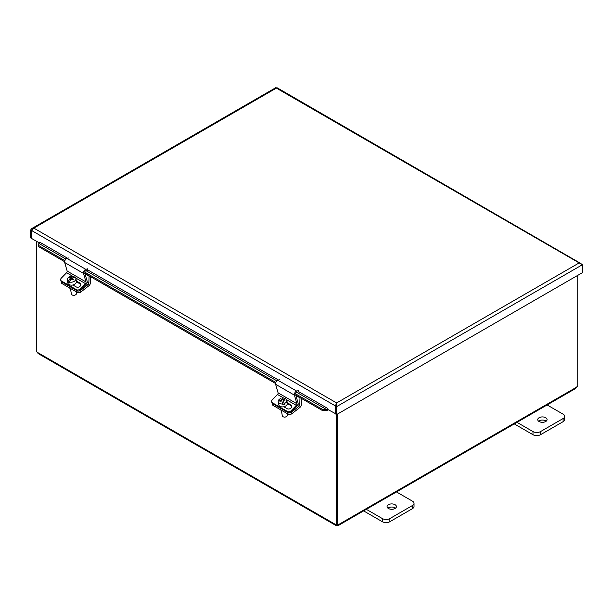 <?xml version="1.0" encoding="UTF-8"?>
<svg xmlns="http://www.w3.org/2000/svg" width="613" height="613" viewBox="0 0 613 613"><rect width="100%" height="100%" fill="white"/><g stroke="black" fill="none" stroke-linecap="round" stroke-linejoin="round"><path stroke-width="0.92" d="M36.267 241.154L36.267 351.088L36.788 351.387M336.169 414.304L336.169 524.766L336.69 524.467M577.737 275.367L577.737 386.397A1.494 0.858 -60 0 0 576.519 387.209L575.676 388.458L338.713 525.272L337.257 525.349A1.494 0.858 0 0 0 337.035 525.356C335.602 525.479 335.219 525.257 335.878 524.69A1.494 0.858 60 0 1 336.169 524.766M336.69 414.534L336.69 524.536L337.579 525.05A1.494 0.858 -60 0 1 338.805 524.452L338.713 525.264M337.579 525.05L337.579 414.02M337.257 524.866L337.257 525.349M36.788 241.453L36.788 351.916A1.494 0.858 60 0 1 37.079 352.184L38.221 353.601M38.167 353.571L335.732 525.372L335.878 524.69L37.079 352.184M337.035 524.736L337.035 525.356M31.991 229.975L31.539 230.48L31.776 238.288M31.539 238.426L30.65 237.913L30.65 229.967L31.914 228.48L33.838 228.128L336.629 402.94L579.162 262.916L276.371 88.103L33.838 228.128L31.776 230.618L31.776 238.564L39.424 242.978M31.861 230.296L30.65 229.967M581.224 264.111L580.978 263.406L579.162 262.916L582.35 264.762L582.35 272.701L336.629 414.572L336.629 402.94L335.503 405.975L31.776 230.618M336.629 414.572L335.74 414.059L335.74 406.113L336.629 402.94M277.275 87.866L580.802 263.483M277.49 88.188L276.371 88.103M336.391 405.461L336.629 403.615M335.74 406.113L336.629 406.626L582.35 264.762M335.74 413.775L327.587 409.346L327.587 408.373A0.996 0.575 120 0 1 326.752 409.653L296.884 392.412M336.016 405.676L335.503 405.975L335.503 413.913M38.642 244.572L38.68 246.71L38.642 244.572M38.803 243.476L38.872 243.445A0.996 0.575 120 0 0 39.699 242.166L67.614 258.28M38.834 245.614L64.886 260.655M83.72 271.528L275.804 382.428M294.638 393.301L322.193 409.208L322.04 410.304L326.53 410.779L326.683 409.683L322.193 409.208M326.683 409.683L326.599 410.756A2.253 1.303 120 0 0 327.932 409.545M38.68 246.71L64.626 261.69M83.452 272.563L275.543 383.462M294.37 394.335L322.04 410.304M395.806 491.542L412.465 501.166A5.325 3.073 180 0 1 414.02 503.342A5.325 3.073 180 0 1 412.465 505.51L389.868 518.56A5.325 3.073 180 0 1 382.336 518.56L365.67 508.943M388.45 508.506A4.666 2.697 180 0 1 387.079 506.599A4.666 2.697 180 0 1 391.745 503.909A4.666 2.697 180 0 1 396.412 506.599A4.666 2.697 180 0 1 393.531 509.089A4.666 2.697 180 0 1 388.45 508.506M363.624 510.89L382.336 521.694A5.325 3.073 0 0 0 389.868 521.694L412.465 508.644A5.325 3.073 0 0 0 414.02 506.468L414.02 503.342M395.546 508.169A4.666 2.697 0 0 0 387.952 508.169M546.459 404.565L563.117 414.181A5.325 3.073 180 0 1 564.68 416.357A5.325 3.073 180 0 1 563.117 418.533L540.52 431.583A5.325 3.073 180 0 1 532.988 431.583L516.33 421.959M539.103 421.522A4.666 2.697 180 0 1 537.739 419.621A4.666 2.697 180 0 1 542.405 416.924A4.666 2.697 180 0 1 547.072 419.621A4.666 2.697 180 0 1 544.191 422.112A4.666 2.697 180 0 1 539.103 421.522M514.276 423.905L532.988 434.709A5.325 3.073 0 0 0 540.52 434.709L563.117 421.667A5.325 3.073 0 0 0 564.68 419.491L564.68 416.357M546.198 421.185A4.666 2.697 0 0 0 538.605 421.185M291.573 412.097A2.667 1.778 170.5 0 1 287.834 412.457A2.667 1.985 -22.4 0 0 291.474 411.752L291.068 410.764A2.667 1.985 157.6 0 1 287.428 411.469L288.11 414.097A2.667 1.778 -9.5 0 0 291.842 413.737L291.573 412.097L298.991 406.304A1.341 0.774 120 0 0 299.772 404.772L299.995 397.576M272.011 402.856L272.272 404.388A2.667 1.778 -9.5 0 0 273.046 405.4L288.11 414.097M301.358 398.366L301.358 404.473A2.682 1.548 -60 0 1 299.788 407.538L291.842 413.737M273.046 405.4L272.364 402.772A2.667 1.985 157.6 0 1 271.659 401.99L272.065 402.979A2.667 1.985 -22.4 0 0 272.77 403.76L287.834 412.457L272.77 403.76A2.667 1.778 170.5 0 1 272.026 402.902M280.402 409.645A3.663 2.452 -9.5 0 0 282.386 410.794M295.895 395.469L299.772 397.707M80.655 290.324A2.667 1.778 170.5 0 1 76.916 290.685A2.667 1.985 -22.4 0 0 80.556 289.98L80.15 288.991A2.667 1.985 157.6 0 1 76.51 289.704L77.192 292.324A2.667 1.778 -9.5 0 0 80.931 291.964L80.655 290.324L88.073 284.532A1.341 0.774 120 0 0 88.854 282.999L89.077 275.804M61.093 281.083L61.354 282.616A2.667 1.778 -9.5 0 0 62.128 283.627L77.192 292.324M90.44 276.593L90.44 282.7A2.682 1.548 -60 0 1 88.87 285.765L80.931 291.964M62.128 283.627L61.446 280.999A2.667 1.985 157.6 0 1 60.741 280.218L61.147 281.206A2.667 1.985 -22.4 0 0 61.852 281.988L76.916 290.685L61.852 281.988A2.667 1.778 170.5 0 1 61.116 281.129M69.484 287.872A3.663 2.452 -9.5 0 0 71.468 289.022M84.977 273.697L88.854 275.934M283.451 401.454L282.371 398.09A7.931 0.628 76.4 0 1 283.022 399.576A7.954 5.877 -18.6 0 1 284.884 399.446L284.999 400.128M283.344 401.484L283.022 399.576M284.884 399.446A7.517 0.59 76.4 0 1 285.114 400.128A7.954 5.877 161.4 0 0 283.252 400.258L284.378 404.557A4.36 2.919 170.5 0 1 282.831 404.932L282.662 403.944A7.931 0.628 -103.6 0 0 281.704 400.634A7.954 5.877 161.4 0 0 279.949 401.377A7.517 0.59 -103.6 0 0 279.72 400.695A7.954 5.877 -18.6 0 1 281.474 399.952A7.931 0.628 -103.6 0 0 280.823 398.465A4.36 2.919 170.5 0 0 278.218 401.737L278.708 404.664A4.36 2.919 170.5 0 0 278.785 404.971A4.36 2.919 170.5 0 0 283.719 406.779A4.36 2.919 170.5 0 0 287.313 403.224A4.36 2.919 170.5 0 0 287.236 402.925M283.252 400.258A7.931 0.628 76.4 0 1 284.21 403.569L284.378 404.557M281.474 399.952L281.597 400.672M281.26 399.362A4.36 2.919 170.5 0 1 282.539 399.086M282.662 403.944A4.36 2.919 170.5 0 1 278.218 401.737M282.371 398.09A4.36 2.919 170.5 0 1 286.746 399.998A4.36 2.919 170.5 0 1 286.823 400.297A4.36 2.919 170.5 0 1 284.21 403.569M284.148 417.062A2.13 1.425 -9.5 0 0 284.263 417.078A2.13 1.425 -9.5 0 0 286.102 416.771A2.13 1.425 -9.5 0 0 286.202 416.717M287.489 414.649A2.667 1.778 170.5 0 1 287.535 414.832A2.667 1.778 170.5 0 1 286.317 416.656A2.667 1.778 170.5 0 1 284.026 417.047A2.667 1.778 170.5 0 1 282.325 415.898A2.667 1.778 170.5 0 1 282.279 415.714L281.405 410.48M69.744 281.053L68.212 282.241L68.051 281.252A7.931 4.582 -60 0 1 70.51 278.294A7.954 3.724 -128 0 0 69.246 277.842A7.517 4.337 -60 0 1 69.989 277.268L70.135 278.126M70.763 279.796L70.51 278.294M69.989 277.268A7.954 3.724 52 0 1 71.254 277.72L71.483 279.091M71.169 279.382L70.641 279.084M71.254 277.72A7.931 4.582 -60 0 1 74.02 276.586L74.165 277.451M72.472 278.915L72.058 279.244M69.177 281.903A4.36 2.919 170.5 0 0 73.844 281.551A4.36 2.919 170.5 0 0 75.905 278.524A4.36 2.919 170.5 0 0 75.154 277.237A7.931 4.582 120 0 0 72.388 278.371A7.954 3.724 52 0 1 73.752 279.436A7.517 4.337 120 0 0 73.008 280.018A7.954 3.724 -128 0 0 71.644 278.953A7.931 4.582 120 0 0 69.177 281.903L69.346 282.892A4.36 2.919 170.5 0 1 68.212 282.241M72.602 279.666L72.388 278.371M68.051 281.252A4.36 2.919 170.5 0 1 67.3 279.965A4.36 2.919 170.5 0 1 68.518 277.467A4.36 2.919 170.5 0 1 74.02 276.586M73.238 295.29A2.13 1.425 -9.5 0 0 73.345 295.305A2.13 1.425 -9.5 0 0 75.184 294.999A2.13 1.425 -9.5 0 0 75.284 294.945M76.418 291.88L76.617 293.06A2.667 1.778 170.5 0 1 75.874 294.585A2.667 1.778 170.5 0 1 75.399 294.891A2.667 1.778 170.5 0 1 73.108 295.274A2.667 1.778 170.5 0 1 71.361 293.941L70.487 288.708M75.905 278.524L76.395 281.451A4.36 2.919 170.5 0 1 75.177 283.957A4.36 2.919 170.5 0 1 70.679 285.083A4.36 2.919 170.5 0 1 67.79 282.892L67.3 279.965M272.364 402.772L287.428 411.469M291.068 410.764L296.347 405.385A1.341 0.774 120 0 0 296.914 403.729L294.432 395.163A2.682 1.548 -60 0 1 296.715 391.117L298.592 390.573L298.316 391.998L296.746 392.45A1.341 0.774 120 0 0 295.612 393.86M279.758 379.7L277.888 380.244A2.682 1.548 120 0 0 275.605 384.29L278.087 392.856A1.341 0.774 -60 0 1 277.513 394.511L272.241 399.891A2.667 1.985 157.6 0 0 271.659 401.99M286.24 402.182L290.93 404.886A2.835 2.115 157.6 0 1 291.681 405.722A2.835 2.115 157.6 0 1 290.516 408.404A2.835 2.115 157.6 0 1 287.19 408.702L283.819 406.756M291.803 406.243A2.835 2.115 -22.4 0 0 291.336 405.875L287.336 403.561M295.803 395.163L298.048 402.894A2.682 1.548 -60 0 1 296.907 406.212L291.474 411.752M61.446 280.999L76.51 289.704M80.15 288.991L85.429 283.612A1.341 0.774 120 0 0 85.996 281.957L83.514 273.39A2.682 1.548 -60 0 1 85.797 269.345L87.674 268.8L87.398 270.226L85.828 270.678A1.341 0.774 120 0 0 84.694 272.088M68.84 257.927L66.97 258.471A2.682 1.548 120 0 0 64.687 262.517L67.169 271.084A1.341 0.774 -60 0 1 66.595 272.739L61.323 278.118A2.667 1.985 157.6 0 0 60.741 280.218M75.322 280.409L80.012 283.114A2.835 2.115 157.6 0 1 80.763 283.949A2.835 2.115 157.6 0 1 79.598 286.631A2.835 2.115 157.6 0 1 76.273 286.93L72.901 284.991M80.885 284.47A2.835 2.115 -22.4 0 0 80.418 284.103L76.418 281.788M84.885 273.39L87.13 281.122A2.682 1.548 -60 0 1 85.989 284.44L80.556 289.98M338.805 524.452L576.519 387.209M336.629 403.967L335.51 405.124M276.877 380.857L85.966 270.639M65.959 259.084L38.872 243.445M87.49 269.758L278.532 380.052M298.408 391.531L327.58 408.373M412.465 505.51L412.465 508.644M389.868 521.694L389.868 518.56M382.336 518.56L382.336 521.694M563.117 418.533L563.117 421.667M540.52 434.709L540.52 431.583M532.988 431.583L532.988 434.709M297.497 405.438L298.991 406.304M298.102 403.806L299.772 404.772M86.579 283.673L88.073 284.532M87.184 282.034L88.854 282.999M277.513 394.511L283.696 398.082M286.669 399.799L296.347 405.385M290.93 404.886L291.336 405.875M278.087 392.856L296.914 403.729M275.605 384.29L294.432 395.163M277.888 380.244L296.715 391.117M66.595 272.739L72.778 276.31M74.104 277.076L74.564 277.337M75.751 278.026L85.429 283.612M80.012 283.114L80.418 284.103M67.169 271.084L85.996 281.957M64.687 262.517L83.514 273.39M66.97 258.471L85.797 269.345M276.149 87.72L276.946 88.441M276.042 87.529L31.914 228.473M287.336 413.652L287.535 414.832M286.823 400.297L287.313 403.224"/></g></svg>
